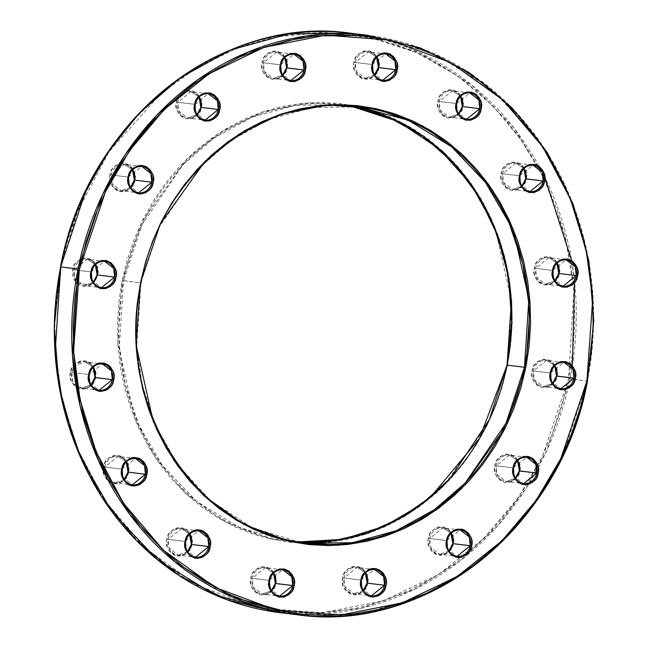 <?xml version="1.0" encoding="UTF-8"?>
<svg xmlns="http://www.w3.org/2000/svg" width="648" height="648" viewBox="0 0 648 648"><rect width="100%" height="100%" fill="white"/><g stroke="black" fill="none" stroke-linecap="round" stroke-linejoin="round"><path stroke-width="0.49" stroke-dasharray="3.24 2.43" d="M195.242 104.377L208.332 93.733L190.949 91.627L177.746 102.263L176.402 102.011C177.017 95.224 182.112 91.465 191.687 90.736C200.183 95.442 203.407 101.039 201.374 107.511L199.349 112.671L195.737 116.624L191.079 118.77L186.081 118.787L181.521 116.664L178.079 112.736L176.28 107.592L176.402 102.011L178.419 96.86L182.039 92.899L186.697 90.752L191.687 90.736L196.255 92.858L199.697 96.787L201.496 101.93L201.374 107.511C200.758 114.299 195.664 118.058 186.081 118.787C177.593 114.08 174.361 108.491 176.402 102.011L177.746 102.263A13.292 11.858 96.9 0 0 187.742 118.009A13.292 11.858 96.9 0 0 197.008 114.728L187.742 118.009L196.968 114.672M95.386 264.659L87.229 259.208A13.292 11.858 96.9 0 1 95.434 264.619L87.229 259.208A13.292 11.858 96.9 0 0 74.034 269.851L90.971 271.909L74.034 269.851A13.292 11.858 96.9 0 0 84.029 285.598L101.412 287.704L92.348 280.697L91.417 271.966L90.971 271.909L104.62 261.322L87.229 259.208L74.034 269.851L72.681 269.6C73.297 262.813 78.392 259.054 87.974 258.325C96.463 263.031 99.695 268.62 97.654 275.092L95.637 280.252L93.992 282.423L89.78 285.533L84.856 286.635L79.988 285.566L77.8 284.253L74.358 280.317L72.56 275.173L72.374 272.387L73.467 266.919L74.706 264.441L76.343 262.27L80.563 259.159M126.214 461.854L118.058 456.403A13.292 11.858 96.9 0 1 126.263 461.805L118.058 456.403A13.292 11.858 96.9 0 0 104.863 467.046L121.792 469.095L104.863 467.046A13.292 11.858 96.9 0 0 114.85 482.784L132.241 484.898L123.177 477.884L122.245 469.152L121.792 469.095L135.44 458.517L118.058 456.403L104.863 467.046L103.51 466.787C104.126 460.007 109.22 456.249 118.803 455.512C127.292 460.226 130.515 465.815 128.482 472.287L127.939 472.141M273.529 573.14L265.364 567.689A13.292 11.858 96.9 0 1 273.578 573.091L265.364 567.689A13.292 11.858 96.9 0 0 252.169 578.332L269.106 580.389L252.169 578.332L253.101 587.064L262.165 594.07L279.547 596.184L270.491 589.17L269.56 580.438L269.106 580.389L282.755 569.803L265.364 567.689L252.169 578.332L250.825 578.081C251.432 571.293 256.535 567.535 266.109 566.798C274.598 571.512 277.83 577.101 275.797 583.573L273.772 588.732L270.159 592.685L265.502 594.832L260.504 594.848L255.944 592.726L252.493 588.797L250.703 583.654L250.825 578.081L252.841 572.921L256.462 568.968L261.12 566.814L266.109 566.798L270.678 568.92L274.12 572.848L275.918 578L275.797 583.573C275.181 590.36 270.086 594.119 260.504 594.848C252.015 590.142 248.783 584.553 250.825 578.081L252.169 578.332A13.292 11.858 96.9 0 0 262.165 594.07A13.292 11.858 96.9 0 0 271.423 590.79L262.165 594.07L271.391 590.733M451.032 533.328L442.868 527.877A13.292 11.858 96.9 0 1 451.081 533.288L442.868 527.877A13.292 11.858 96.9 0 0 429.673 538.52L446.61 540.578L429.673 538.52A13.292 11.858 96.9 0 0 439.668 554.267L457.051 556.373L447.995 549.366L447.063 540.635L446.61 540.578L460.258 529.991L442.868 527.877L429.673 538.52L428.328 538.269C428.935 531.481 434.039 527.723 443.613 526.994C452.101 531.7 455.333 537.289 453.3 543.761L452.758 543.623M556.988 263.193L548.832 257.742A13.292 11.858 96.9 0 1 557.037 263.145L548.832 257.742A13.292 11.858 96.9 0 0 535.629 268.377L552.566 270.435L535.629 268.377L536.56 277.109L545.624 284.124L563.015 286.238L553.951 279.223L553.019 270.491L552.566 270.435L566.214 259.848L548.832 257.742L535.629 268.377L534.284 268.126C534.9 261.338 539.995 257.58 549.569 256.851C558.066 261.557 561.29 267.146 559.256 273.626L558.811 273.521L559.256 273.626L558.471 276.307L557.231 278.778L553.619 282.739L548.961 284.885L543.964 284.901L539.403 282.779L535.961 278.851L534.163 273.707L534.284 268.126L536.301 262.966L539.922 259.014L544.579 256.867L549.569 256.851L554.137 258.973L557.58 262.902L559.378 268.045L559.256 273.626C558.641 280.406 553.546 284.164 543.964 284.901C535.475 280.195 532.243 274.598 534.284 268.126L535.629 268.377A13.292 11.858 96.9 0 0 545.624 284.124A13.292 11.858 96.9 0 0 554.89 280.835L545.624 284.124L554.85 280.778M456.719 103.55L469.808 92.907L452.417 90.793L439.223 101.436L437.87 101.177C438.485 94.397 443.588 90.639 453.163 89.902C461.651 94.608 464.883 100.205 462.85 106.677L460.825 111.837L457.213 115.79L452.547 117.936L447.557 117.952L442.997 115.83L439.547 111.902L437.748 106.758L437.87 101.177L439.895 96.026L443.515 92.073L448.173 89.918L453.163 89.902L457.731 92.024L461.174 95.953L462.972 101.104L462.85 106.677C462.235 113.465 457.14 117.223 447.557 117.952C439.069 113.246 435.837 107.657 437.87 101.177L439.223 101.436A13.292 11.858 96.9 0 0 449.218 117.175A13.292 11.858 96.9 0 0 458.476 113.894L449.218 117.175L458.444 113.837M376.61 57.267L368.453 51.816A13.292 11.858 96.9 0 1 376.658 57.218L368.453 51.816A13.292 11.858 96.9 0 0 355.25 62.459L372.187 64.517L355.25 62.459A13.292 11.858 96.9 0 0 365.245 78.197L382.636 80.312L373.572 73.297L372.641 64.565L372.187 64.517L385.835 53.93L368.453 51.816L355.25 62.459L353.905 62.208C354.521 55.42 359.616 51.662 369.19 50.933C377.687 55.639 380.911 61.228 378.877 67.7L378.335 67.554M572.322 365.78L569.957 378.983L587.347 381.097L592.912 294.783L585.168 243.583L566.862 189.313L535.661 135.748L490.609 88.314L433.229 53.16L367.878 35.332A291.851 260.504 -83.1 0 1 587.347 381.097L568.612 378.732L573.901 289.316L565.072 236.139L544.685 180.031M350.471 106.037L341.804 104.765A219.785 196.174 96.9 0 1 350.471 106.037L341.804 104.765L295.431 105.292L251.78 117.272L213.71 138.243L182.712 165.046L141.977 224.791L123.533 280.746L140.924 282.852L159.368 226.905L200.102 167.16L231.093 140.357L269.163 119.386L312.814 107.406L359.186 106.871A219.785 196.174 -83.1 0 0 140.924 282.852L122.189 280.495L142.001 221.608L186.656 159.149L220.741 131.998L262.335 112.023L309.331 102.74L358.085 106.523L404.174 123.614L443.661 151.932L474.101 187.75L494.918 226.986L511.912 303.005L507.514 365.286L506.971 365.14M554.745 365.747L546.588 360.296A13.292 11.858 96.9 0 1 554.793 365.699L546.588 360.296A13.292 11.858 96.9 0 0 533.393 370.931L550.322 372.989L533.393 370.931L534.325 379.663L543.38 386.678L560.771 388.792L551.707 381.777L550.776 373.046L550.322 372.989L563.971 362.402L546.588 360.296L533.393 370.931L532.04 370.68C532.656 363.901 537.751 360.134 547.333 359.405C555.822 364.111 559.054 369.708 557.013 376.18L554.996 381.34L551.375 385.293L546.718 387.439L541.728 387.455L537.16 385.333L533.717 381.405L531.919 376.261L532.04 370.68L534.065 365.529L537.678 361.568L542.336 359.421L547.333 359.405L551.894 361.527L555.336 365.456L557.134 370.599L557.013 376.18C556.397 382.968 551.302 386.726 541.728 387.455C533.231 382.749 530.007 377.16 532.04 370.68L533.393 370.931A13.292 11.858 96.9 0 0 543.38 386.678A13.292 11.858 96.9 0 0 552.647 383.397L543.38 386.678L552.614 383.341M523.924 168.553L515.759 163.102A13.292 11.858 96.9 0 1 523.965 168.504L515.759 163.102A13.292 11.858 96.9 0 0 502.565 173.745L519.502 175.802L502.565 173.745L503.496 182.477L512.56 189.483L529.942 191.597L520.887 184.591L519.947 175.851L519.502 175.802L533.15 165.216L515.759 163.102L502.565 173.745L501.212 173.494C501.827 166.706 506.922 162.948 516.505 162.219C524.993 166.925 528.225 172.514 526.192 178.986L524.167 184.145L520.547 188.098L515.889 190.245L510.899 190.261L506.331 188.147L502.889 184.21L501.09 179.067L501.212 173.494L503.237 168.334L506.849 164.381L511.515 162.235L516.505 162.219L521.073 164.333L524.515 168.269L526.314 173.413L526.192 178.986C525.577 185.774 520.474 189.532 510.899 190.261C502.411 185.555 499.179 179.966 501.212 173.494L502.565 173.745A13.292 11.858 96.9 0 0 512.56 189.483A13.292 11.858 96.9 0 0 521.818 186.203L512.56 189.483L521.786 186.146M517.541 460.607L509.385 455.155A13.292 11.858 96.9 0 1 517.59 460.558L509.385 455.155A13.292 11.858 96.9 0 0 496.182 465.799L513.119 467.848L496.182 465.799L497.113 474.53L506.177 481.537L523.56 483.651L514.504 476.636L513.572 467.905L513.119 467.848L526.767 457.269L509.385 455.155L496.182 465.799L494.837 465.539C495.445 458.76 500.548 455.001 510.122 454.264C518.611 458.978 521.843 464.567 519.809 471.039L517.784 476.199L514.172 480.152L509.514 482.298L504.517 482.315L499.956 480.192L496.506 476.264L494.716 471.12L494.837 465.539L496.854 460.388L500.475 456.435L505.132 454.28L510.122 454.264L514.69 456.386L518.133 460.315L519.931 465.466L519.809 471.039C519.194 477.827 514.099 481.585 504.517 482.315C496.028 477.608 492.796 472.019 494.837 465.539L496.182 465.799A13.292 11.858 96.9 0 0 506.177 481.537A13.292 11.858 96.9 0 0 515.435 478.256L506.177 481.537L515.403 478.2M365.342 572.848L357.186 567.397A13.292 11.858 96.9 0 1 365.391 572.8L357.186 567.397A13.292 11.858 96.9 0 0 343.991 578.032L360.92 580.09L343.991 578.032A13.292 11.858 96.9 0 0 353.978 593.779L371.369 595.893L362.305 588.878L361.373 580.146L360.92 580.09L374.576 569.503L357.186 567.397L343.991 578.032L342.638 577.781C343.254 571.001 348.349 567.243 357.931 566.506C366.42 571.212 369.652 576.809 367.61 583.281L367.068 583.135M189.556 534.163L181.399 528.711A13.292 11.858 96.9 0 1 189.605 534.122L181.399 528.711A13.292 11.858 96.9 0 0 168.197 539.355L185.134 541.412L168.197 539.355A13.292 11.858 96.9 0 0 178.192 555.093L195.583 557.207L186.519 550.201L185.587 541.461L185.134 541.412L198.782 530.825L181.399 528.711L168.197 539.355L166.852 539.104C167.468 532.316 172.562 528.557 182.137 527.828C190.633 532.535 193.857 538.124 191.824 544.595L191.282 544.45M102.376 363.876A13.292 11.858 -83.1 0 0 89.189 374.479L102.376 363.876L84.985 361.762L74.771 366.079M132.597 169.8L124.44 164.349A13.292 11.858 96.9 0 1 132.646 169.752L124.44 164.349A13.292 11.858 96.9 0 0 111.237 174.992L128.174 177.05L111.237 174.992A13.292 11.858 96.9 0 0 121.233 190.731L138.615 192.845L129.559 185.83L128.628 177.098L128.174 177.05L141.823 166.463L124.44 164.349L111.237 174.992L109.893 174.741C110.508 167.954 115.603 164.195 125.177 163.466C133.674 168.172 136.898 173.761 134.865 180.233L134.079 182.914L131.204 187.564L126.984 190.674L122.067 191.776L119.572 191.508L117.191 190.706L113.108 187.62L110.435 182.995L109.585 177.528L109.893 174.741L111.91 169.582L113.554 167.411L115.53 165.629L119.386 163.685M284.788 57.559L276.631 52.107A13.292 11.858 96.9 0 1 284.837 57.518L276.631 52.107A13.292 11.858 96.9 0 0 263.436 62.751L280.373 64.808L263.436 62.751L264.368 71.483L273.424 78.497L290.814 80.603L281.75 73.597L280.819 64.857L280.373 64.808L294.022 54.221L276.631 52.107L263.436 62.751L262.084 62.5C262.699 55.712 267.794 51.953 277.376 51.224C285.865 55.931 289.097 61.52 287.056 67.991L285.039 73.151L281.418 77.104L276.761 79.25L271.771 79.267L267.203 77.153L263.76 73.216L261.962 68.072L262.084 62.5L264.109 57.34L267.721 53.387L272.379 51.241L277.376 51.224L281.937 53.338L285.387 57.275L287.177 62.419L287.056 67.991C286.448 74.779 281.345 78.538 271.771 79.267C263.282 74.561 260.05 68.972 262.084 62.5L263.436 62.751A13.292 11.858 96.9 0 0 273.424 78.497A13.292 11.858 96.9 0 0 282.69 75.209L273.424 78.497L282.658 75.152M543.421 177.447L521.413 140.219L492.642 105.616L457.367 75.727L416.51 52.601L371.685 37.884L324.996 32.505L278.737 36.507L235.005 49.046L195.437 68.639L161.06 93.466L109.067 151.632L77.379 211.734L61.09 267.049L60.539 266.903M359.162 34.441L419.005 52.456L471.817 85.058L514.18 128.247L544.774 177.188A291.851 260.504 96.9 0 0 359.162 34.441M571.69 260.674L574.638 282.293A291.851 260.504 96.9 0 0 571.69 260.674A291.851 260.504 96.9 0 0 544.774 177.188M460.582 96.244L452.417 90.793A13.292 11.858 96.9 0 1 460.631 96.196L452.417 90.793A13.292 11.858 96.9 0 0 439.223 101.436L456.16 103.486L439.223 101.436L440.154 110.168L449.218 117.175L466.601 119.289L457.545 112.274L456.613 103.542L456.16 103.486L456.613 103.542A13.292 11.858 -83.1 0 1 469.808 92.907M93.15 367.222L84.985 361.762A13.292 11.858 96.9 0 1 93.199 367.173L84.985 361.762A13.292 11.858 96.9 0 0 71.79 372.406L70.446 372.155C71.053 365.367 76.156 361.608 85.73 360.879C94.219 365.585 97.451 371.174 95.418 377.646L93.393 382.806L89.78 386.759L85.123 388.913L80.125 388.921L75.565 386.807L72.114 382.879L70.324 377.727L70.446 372.155L72.463 366.995L76.083 363.042L80.741 360.896L85.73 360.879L90.299 362.993L93.741 366.93L95.54 372.074L95.418 377.646C94.802 384.434 89.708 388.193 80.125 388.921C71.636 384.215 68.405 378.626 70.446 372.155L71.79 372.406A13.292 11.858 96.9 0 0 81.786 388.152A13.292 11.858 96.9 0 0 91.044 384.863L81.786 388.152L91.012 384.807M73.58 367.764L71.79 372.406L88.727 374.463L71.79 372.406L72.722 381.137L81.786 388.152L99.168 390.258L90.113 383.252L89.181 374.52L88.727 374.463L89.181 374.52M97.216 274.987L97.654 275.092L91.303 284.699L76.877 283.476M134.419 180.128L134.865 180.233C134.249 187.021 129.155 190.779 119.572 191.508C111.083 186.802 107.852 181.213 109.893 174.741L111.237 174.992L112.169 183.724L121.233 190.731A13.292 11.858 96.9 0 0 130.499 187.45L121.233 190.731L130.459 187.394M199.106 97.079L190.949 91.627A13.292 11.858 96.9 0 1 199.155 97.03L190.949 91.627A13.292 11.858 96.9 0 0 177.746 102.263L194.684 104.32L177.746 102.263L178.678 110.994L187.742 118.009L205.133 120.123L196.069 113.108L195.137 104.377L194.684 104.32L195.137 104.377A13.292 11.858 -83.1 0 1 208.332 93.733M75.678 282.22L72.681 269.6L74.034 269.851L74.966 278.583L84.029 285.598A13.292 11.858 96.9 0 0 93.288 282.309L84.029 285.598L93.255 282.253M128.045 472.181L128.482 472.287C127.867 479.075 122.772 482.833 113.198 483.562C104.701 478.856 101.477 473.267 103.51 466.787L104.296 464.106L107.171 459.464L109.148 457.682L113.805 455.528L118.803 455.512L121.184 456.322L125.267 459.408L126.806 461.562L127.939 464.033L128.79 469.5L127.697 474.968L124.821 479.617L122.845 481.399L118.187 483.546L115.684 483.829L110.816 482.76L106.726 479.674L104.061 475.049L103.388 472.368L103.51 466.787L104.863 467.046L105.794 475.778L114.85 482.784A13.292 11.858 96.9 0 0 124.116 479.504L114.85 482.784L124.076 479.447M191.387 544.49L191.824 544.595C191.209 551.383 186.114 555.142 176.531 555.871C168.043 551.165 164.819 545.576 166.852 539.104L168.869 533.944L170.513 531.773L172.489 529.991L177.147 527.845L179.65 527.561L184.518 528.63L188.609 531.716L190.148 533.879L191.946 539.023L192.132 541.809L191.038 547.277L188.163 551.926L186.187 553.708L181.529 555.854L179.026 556.138L174.15 555.069L170.068 551.983L167.395 547.358L166.544 541.89L166.852 539.104L168.197 539.355L169.128 548.087L178.192 555.093A13.292 11.858 96.9 0 0 187.458 551.812L178.192 555.093L187.418 551.756M367.173 583.176L367.61 583.281C366.995 590.069 361.9 593.827 352.326 594.556C343.829 589.85 340.605 584.261 342.638 577.781L343.424 575.1L346.299 570.459L348.276 568.677L352.933 566.522L357.931 566.506L360.312 567.316L364.395 570.402L365.934 572.557L367.068 575.027L367.918 580.495L366.825 585.962L363.949 590.611L359.737 593.722L357.315 594.54L354.812 594.824L349.944 593.754L345.862 590.668L344.315 588.505L342.517 583.362L342.638 577.781L343.991 578.032L344.922 586.772L353.978 593.779A13.292 11.858 96.9 0 0 363.245 590.498L353.978 593.779L363.212 590.441M452.855 543.656L453.3 543.761C452.685 550.549 447.59 554.307 438.008 555.036C429.519 550.33 426.287 544.741 428.328 538.269L430.345 533.11L431.989 530.939L436.201 527.828L438.623 527.01L441.126 526.727L445.994 527.796L448.181 529.108L451.624 533.045L453.422 538.188L453.608 540.975L452.515 546.45L449.639 551.092L447.663 552.874L443.005 555.02L440.502 555.304L435.626 554.234L431.544 551.148L428.871 546.523L428.02 541.056L428.328 538.269L429.673 538.52L430.604 547.252L439.668 554.267A13.292 11.858 96.9 0 0 448.926 550.978L439.668 554.267L448.894 550.922M378.432 67.595L378.877 67.7C378.262 74.488 373.167 78.246 363.585 78.975C355.096 74.269 351.864 68.68 353.905 62.208L355.922 57.048L357.566 54.878L361.778 51.767L364.2 50.941L369.19 50.933L371.571 51.735L373.758 53.047L377.201 56.975L378.999 62.127L379.185 64.913L378.092 70.381L375.216 75.03L373.24 76.812L368.582 78.959L366.079 79.242L361.203 78.173L357.121 75.087L354.448 70.462L353.597 64.994L353.905 62.208L355.25 62.459L356.181 71.191L365.245 78.197A13.292 11.858 96.9 0 0 374.512 74.917L365.245 78.197L374.471 74.86M341.804 104.765A219.785 196.174 96.9 0 0 340.816 104.644A219.785 196.174 96.9 0 0 123.533 280.746A219.785 196.174 96.9 0 0 287.825 541.007A219.785 196.174 96.9 0 0 288.814 541.129A219.785 196.174 96.9 0 0 297.529 541.963L288.814 541.129L297.529 541.963M288.838 613.559L280.122 612.668A291.851 260.504 96.9 0 0 528.614 484.315A291.851 260.504 96.9 0 0 567.883 388.622A291.851 260.504 96.9 0 0 569.957 378.983A291.851 260.504 96.9 0 0 574.638 282.293M60.645 266.944L61.09 267.049L55.291 349.078L61.795 397.572L77.671 449.202L105.089 500.88L145.184 548.062L197.195 585.355L257.904 607.873L322.121 612.846L384.021 600.623L438.801 574.322L483.692 538.553L517.995 497.964L542.514 456.289L568.612 378.732L572.97 350.528L574.841 322.064L574.217 293.601L571.082 265.421L565.493 237.8L557.483 210.989L547.139 185.263L534.551 160.866L519.85 138.024L503.18 116.956L484.696 97.88L464.567 80.968L443.005 66.388L420.204 54.278L396.39 44.753L371.79 37.908L346.648 33.809L321.189 32.489L295.682 33.971L270.346 38.232L245.446 45.23L221.211 54.91L197.883 67.165L175.681 81.891L154.815 98.933L135.489 118.13L117.896 139.304L102.198 162.243L88.541 186.729L77.072 212.52L67.894 239.379L61.09 267.049L56.724 295.253L54.853 323.716L55.485 352.18L58.612 380.352L64.209 407.981L72.22 434.784L82.563 460.509L95.143 484.915L109.844 507.757L126.522 528.817L145.006 547.9L165.127 564.805L186.697 579.393L209.49 591.503L233.304 601.028L257.904 607.873L283.055 611.971L308.505 613.292L334.02 611.809L359.348 607.549L384.248 600.542L408.483 590.863L431.811 578.607L454.021 563.89L474.887 546.847L494.205 527.65L511.807 506.477L527.504 483.538L541.153 459.051L552.623 433.253L561.808 406.393L568.612 378.732L569.957 378.983L547.106 449.753L526.37 487.879L497.713 525.747L460.274 560.771L414.08 589.583L360.458 608.496L302.276 614.288M120.188 163.482L122.691 163.199L127.559 164.268L131.641 167.354L133.188 169.517L134.987 174.66L134.865 180.233M81.68 258.706L85.479 258.058L87.974 258.325L90.356 259.127L94.438 262.213L95.985 264.376L97.783 269.519L97.654 275.092M507.068 365.18L507.514 365.286L502.346 386.289L495.372 406.685L486.664 426.271L476.304 444.86L464.381 462.275L451.024 478.346L436.355 492.925L420.512 505.861L403.655 517.039L385.941 526.346L367.538 533.693L348.632 539.006L329.403 542.246L310.036 543.364L290.709 542.368L271.617 539.258L252.939 534.057L234.859 526.824L217.55 517.63L201.18 506.558L185.903 493.719L171.866 479.237L159.206 463.247L148.044 445.905L138.494 427.38L130.637 407.843L124.554 387.496L120.309 366.517L117.936 345.125L117.45 323.514L118.876 301.903L122.189 280.495L127.348 259.492L134.322 239.096L143.03 219.51L153.398 200.921L165.313 183.506L178.678 167.427L193.347 152.855L209.191 139.919L226.047 128.741L243.761 119.434L262.156 112.088L281.062 106.766L300.291 103.534L319.666 102.408L338.993 103.413L358.085 106.523L376.755 111.723L394.843 118.949L412.152 128.15L428.522 139.215L443.799 152.053L457.836 166.544L470.497 182.534L481.65 199.876L491.208 218.4L499.065 237.938L505.14 258.285L509.393 279.256L511.766 300.656L512.244 322.259L510.818 343.877L507.514 365.286L487.701 424.173L443.038 486.624L408.961 513.783L367.367 533.75L320.371 543.032L271.617 539.258L225.52 522.158L186.033 493.849L155.593 458.031L134.776 418.794L117.79 342.768L122.189 280.495L123.533 280.746L119.345 345.74L125.177 384.296L138.956 425.169L162.462 465.507L196.385 501.228L239.598 527.699L288.814 541.129M550.776 373.046A13.292 11.858 -83.1 0 1 563.971 362.402M519.947 175.851A13.292 11.858 -83.1 0 1 533.15 165.216M553.019 270.491A13.292 11.858 -83.1 0 1 566.214 259.848M513.572 467.905A13.292 11.858 -83.1 0 1 526.767 457.269M269.56 580.438A13.292 11.858 -83.1 0 1 282.755 569.803M91.417 271.966A13.292 11.858 -83.1 0 1 104.62 261.322M280.819 64.857A13.292 11.858 -83.1 0 1 294.022 54.221M286.513 67.846L287.056 67.991M200.831 107.366L201.374 107.511M94.875 377.509L95.418 377.646M275.254 583.427L275.797 583.573M519.267 470.894L519.809 471.039M525.641 178.84L526.192 178.986M462.299 106.531L462.85 106.677M556.47 376.034L557.013 376.18M300.38 542.433L252.299 527.683L210.446 500.556L177.811 464.819L155.301 424.91L142.163 384.685L136.663 346.793L140.924 282.852M300.704 615.146L361.827 613.664L419.175 597.278L469.087 569.268L509.701 533.741L540.756 494.594L563.096 454.88L587.347 381.097"/><path stroke-width="0.97" d="M219.672 109.731C221.713 103.259 218.481 97.67 209.993 92.964C200.41 93.693 195.315 97.451 194.7 104.239L195.242 104.377L194.7 104.239L196.725 99.079L200.337 95.126L204.995 92.98L209.993 92.964L214.553 95.078L218.003 99.014L219.794 104.158L219.672 109.731L217.655 114.89L214.034 118.843L209.377 120.99L204.387 121.006L199.819 118.892L196.376 114.955L194.578 109.812L194.7 104.239C192.667 110.711 195.899 116.3 204.387 121.006C213.962 120.277 219.065 116.519 219.672 109.731L218.327 109.48L219.672 109.731M208.332 93.733L217.396 100.748L218.327 109.48A13.292 11.858 -83.1 0 1 205.133 120.123A13.292 11.858 -83.1 0 1 195.137 104.377L195.242 104.377C197.308 97.087 201.666 93.539 208.332 93.733A13.292 11.858 -83.1 0 1 218.327 109.48L200.937 107.366L199.155 97.03A13.292 11.858 96.9 0 1 200.937 107.366L218.327 109.48L205.133 120.123C197.713 118.284 194.416 113.036 195.242 104.385M115.96 277.32C117.993 270.84 114.769 265.251 106.272 260.545C96.698 261.274 91.603 265.032 90.987 271.82L91.53 271.966L90.987 271.82L93.004 266.66L96.625 262.707L101.282 260.561L106.272 260.545L110.84 262.667L114.283 266.595L116.081 271.739L115.96 277.32L113.935 282.471L110.322 286.432L105.665 288.579L100.667 288.595L96.107 286.473L92.664 282.544L90.866 277.401L90.987 271.82C88.946 278.292 92.178 283.889 100.667 288.595C110.249 287.866 115.344 284.099 115.96 277.32L114.607 277.069L115.96 277.32M104.62 261.322A13.292 11.858 -83.1 0 1 114.607 277.069L97.224 274.954L93.288 282.309A13.292 11.858 96.9 0 0 97.224 274.954L114.607 277.069L101.412 287.704C94.001 285.865 90.704 280.625 91.53 271.966C93.587 264.676 97.953 261.128 104.62 261.322L113.675 268.337L114.607 277.069A13.292 11.858 -83.1 0 1 101.412 287.704A13.292 11.858 -83.1 0 1 91.417 271.966M146.788 474.506C148.821 468.034 145.589 462.445 137.101 457.739C127.526 458.468 122.423 462.226 121.808 469.014L122.245 469.152A13.292 11.858 -83.1 0 1 135.44 458.517L144.504 465.523L145.436 474.255L146.788 474.506L144.763 479.666L141.151 483.619L138.907 484.947L133.99 486.049L129.114 484.979L126.927 483.667L123.484 479.731L121.686 474.587L121.808 469.014L122.602 466.333L125.469 461.684L129.689 458.573L132.111 457.755L134.614 457.472L139.482 458.541L143.564 461.627L145.112 463.79L146.91 468.933L146.788 474.506L145.436 474.255A13.292 11.858 -83.1 0 1 132.241 484.898A13.292 11.858 -83.1 0 1 122.245 469.152L121.808 469.014C119.775 475.486 123.007 481.075 131.495 485.781C141.078 485.052 146.173 481.294 146.788 474.506M294.095 585.792C296.136 579.32 292.904 573.731 284.415 569.025C274.833 569.754 269.738 573.512 269.123 580.3L269.665 580.446L269.123 580.3L271.148 575.14L274.76 571.188L279.418 569.041L284.415 569.025L288.976 571.139L292.418 575.076L294.216 580.219L294.095 585.792L292.078 590.952L288.457 594.905L283.8 597.059L278.81 597.067L274.242 594.953L270.799 591.025L269.001 585.873L269.123 580.3C267.089 586.772 270.313 592.361 278.81 597.067C288.384 596.338 293.479 592.58 294.095 585.792L292.75 585.541L294.095 585.792M275.797 583.573L292.75 585.541L279.547 596.184C272.136 594.346 268.839 589.097 269.665 580.446C271.723 573.156 276.089 569.6 282.755 569.803L291.819 576.809L292.75 585.541A13.292 11.858 -83.1 0 1 279.547 596.184A13.292 11.858 -83.1 0 1 269.56 580.438M471.598 545.989C473.639 539.509 470.408 533.92 461.919 529.214C452.336 529.942 447.242 533.701 446.626 540.489L447.063 540.635A13.292 11.858 -83.1 0 1 460.258 529.991L469.322 537.006L470.254 545.738L471.598 545.989L469.581 551.14L465.961 555.101L461.303 557.248L458.8 557.531L456.314 557.264L451.745 555.142L448.303 551.213L446.504 546.07L446.318 543.275L447.412 537.808L448.651 535.329L452.264 531.376L456.921 529.23L461.919 529.214L464.3 530.024L468.383 533.101L471.055 537.735L471.72 540.408L471.598 545.989L470.254 545.738A13.292 11.858 -83.1 0 1 457.051 556.373A13.292 11.858 -83.1 0 1 447.063 540.635L446.626 540.489C444.593 546.961 447.817 552.558 456.314 557.264C465.888 556.535 470.983 552.776 471.598 545.989M577.554 275.846C579.596 269.374 576.364 263.785 567.875 259.079C558.293 259.808 553.198 263.566 552.582 270.354L553.125 270.491L552.582 270.354L554.607 265.194L558.22 261.241L562.877 259.087L567.875 259.079L572.435 261.193L575.886 265.121L577.676 270.273L577.554 275.846L575.537 281.005L571.917 284.958L567.259 287.105L562.27 287.121L557.701 285.007L554.259 281.07L552.461 275.926L552.582 270.354C550.549 276.826 553.781 282.415 562.27 287.121C571.844 286.392 576.947 282.633 577.554 275.846L576.21 275.594L577.554 275.846M566.214 259.848A13.292 11.858 -83.1 0 1 576.21 275.594L558.819 273.48L554.89 280.835A13.292 11.858 96.9 0 0 558.819 273.48L576.21 275.594L563.015 286.238C555.595 284.399 552.299 279.15 553.125 270.491C555.19 263.201 559.548 259.654 566.214 259.848L575.278 266.863L576.21 275.594A13.292 11.858 -83.1 0 1 563.015 286.238A13.292 11.858 -83.1 0 1 553.019 270.491M481.148 108.896C483.181 102.425 479.957 96.836 471.469 92.129C461.886 92.858 456.791 96.617 456.176 103.405L456.719 103.55L456.176 103.405L458.201 98.245L461.813 94.292L466.471 92.146L471.469 92.129L476.029 94.243L479.471 98.18L481.27 103.324L481.148 108.896L479.131 114.056L475.51 118.009L470.853 120.155L465.863 120.172L461.295 118.058L457.853 114.121L456.054 108.977L456.176 103.405C454.143 109.877 457.367 115.466 465.863 120.172C475.438 119.443 480.533 115.684 481.148 108.896L479.804 108.645L481.148 108.896M469.808 92.907L478.872 99.913L479.804 108.645A13.292 11.858 -83.1 0 1 466.601 119.289A13.292 11.858 -83.1 0 1 456.613 103.542L456.719 103.55C458.776 96.252 463.142 92.705 469.808 92.907A13.292 11.858 -83.1 0 1 479.804 108.645L462.413 106.539L460.631 96.196A13.292 11.858 96.9 0 1 462.413 106.539L479.804 108.645L466.601 119.289C459.189 117.45 455.892 112.201 456.719 103.55M397.175 69.919C399.217 63.447 395.985 57.858 387.496 53.152C377.914 53.881 372.819 57.64 372.203 64.427L372.641 64.565A13.292 11.858 -83.1 0 1 385.835 53.93L394.899 60.936L395.831 69.668L397.175 69.919L395.159 75.079L393.514 77.25L389.302 80.36L384.377 81.462L381.891 81.203L377.322 79.08L373.88 75.152L372.082 70L371.895 67.214L372.989 61.746L375.864 57.097L377.841 55.315L382.498 53.168L385.001 52.885L389.877 53.954L393.96 57.04L396.633 61.665L397.297 64.346L397.175 69.919L395.831 69.668A13.292 11.858 -83.1 0 1 382.636 80.312A13.292 11.858 -83.1 0 1 372.641 64.565L372.203 64.427C370.17 70.899 373.402 76.488 381.891 81.203C391.465 80.465 396.568 76.707 397.175 69.919M60.645 266.944L60.539 266.903C86.395 122.375 220.612 14.118 350.495 33.218L367.878 35.332L306.293 36.037L248.33 51.945L197.778 79.785L156.622 115.385L125.153 154.734L102.53 194.724L78.043 269.017L79.388 269.268L105.486 191.711L130.005 150.036L164.309 109.447L209.199 73.678L263.979 47.377L325.879 35.154L390.096 40.127L450.805 62.645L502.816 99.938L542.911 147.12L570.329 198.798L586.205 250.428L592.709 298.922L586.91 380.951L587.347 381.097A291.851 260.504 -83.1 0 1 297.505 614.782A291.851 260.504 -83.1 0 1 78.043 269.017A291.851 260.504 -83.1 0 1 367.878 35.332L420.325 47.984L469.022 72.471L511.888 107.754L547.098 152.304L573.148 204.233L588.927 261.322L593.762 321.125L587.461 381.097L586.91 380.951L591.276 352.747L593.147 324.284L592.515 295.82L589.388 267.648L583.791 240.019L575.78 213.216L565.437 187.491L552.857 163.085L538.156 140.243L521.478 119.183L502.994 100.1L482.873 83.195L461.303 68.607L438.51 56.498L414.696 46.972L390.096 40.127L364.946 36.029L339.495 34.709L313.98 36.191L288.652 40.451L263.752 47.458L239.517 57.137L216.189 69.393L193.979 84.11L173.113 101.153L153.795 120.35L136.193 141.523L120.496 164.462L106.847 188.949L95.378 214.747L86.192 241.607L79.388 269.268L75.03 297.473L73.159 325.936L73.783 354.399L76.918 382.579L82.507 410.2L90.518 437.011L100.861 462.737L113.449 487.134L128.15 509.976L144.82 531.044L163.304 550.12L183.433 567.032L204.995 581.612L227.796 593.722L251.61 603.248L276.21 610.092L301.352 614.191L326.811 615.511L352.318 614.029L377.654 609.768L402.554 602.77L426.789 593.09L450.117 580.835L472.319 566.109L493.185 549.067L512.511 529.87L530.105 508.696L545.802 485.757L559.459 461.271L570.929 435.48L580.106 408.621L586.91 380.951L560.82 458.517L536.301 500.183L501.998 540.772L457.107 576.542L402.319 602.843L340.419 615.074L276.21 610.092L215.492 587.582L163.49 550.29L123.387 503.107L95.977 451.429L80.101 399.8L73.597 351.297L79.388 269.268L60.653 266.903L85.139 192.61L107.762 152.628L139.231 113.27L180.395 77.679L230.947 49.831L288.911 33.931L350.495 33.218L359.162 34.441A291.851 260.504 96.9 0 0 350.495 33.218A291.851 260.504 96.9 0 0 60.653 266.903L78.043 269.017L72.479 355.323L80.214 406.531L98.52 460.801L129.722 514.366L174.774 561.792L232.162 596.946L297.505 614.782L300.704 615.146M525.812 367.505L530.21 305.232L513.224 229.206L492.407 189.969L461.967 154.151L422.48 125.842L376.383 108.743L327.629 104.968L280.633 114.251L239.039 134.217L204.962 161.376L160.299 223.827L140.486 282.714L141.029 282.86L140.486 282.714L145.654 261.711L152.628 241.315L161.336 221.729L171.696 203.14L183.619 185.725L196.976 169.655L211.645 155.075L227.489 142.139L244.345 130.961L262.059 121.654L280.463 114.307L299.368 108.994L318.597 105.754L337.964 104.636L357.291 105.632L376.383 108.743L395.061 113.943L413.141 121.176L430.45 130.369L446.82 141.442L462.097 154.281L476.134 168.763L488.795 184.753L499.956 202.095L509.506 220.62L517.363 240.157L523.446 260.504L527.691 281.483L530.064 302.875L530.55 324.486L529.124 346.097L525.812 367.505L520.652 388.508L513.678 408.904L504.97 428.49L494.602 447.08L482.687 464.495L469.322 480.573L454.653 495.145L438.809 508.081L421.953 519.259L404.239 528.566L385.844 535.912L366.938 541.234L347.709 544.466L328.334 545.592L309.007 544.587L289.915 541.477L271.245 536.277L253.157 529.052L235.848 519.85L219.478 508.785L204.201 495.947L190.164 481.456L177.503 465.466L166.35 448.124L156.792 429.6L148.935 410.062L142.86 389.715L138.607 368.744L136.234 347.344L135.756 325.742L137.182 304.123L140.486 282.714L136.088 344.995L153.082 421.014L173.899 460.25L204.339 496.068L243.826 524.386L289.915 541.477L338.669 545.26L385.665 535.977L427.259 516.002L461.344 488.851L505.999 426.392L525.812 367.505L524.467 367.254L525.812 367.505M507.068 365.18L479.496 438.348L430.96 496.724L400.65 517.922L367.586 532.81L332.845 540.91L297.529 541.963A219.785 196.174 96.9 0 0 507.076 365.148L524.467 367.254L506.023 423.209L465.288 482.954L434.29 509.757L396.22 530.728L352.569 542.708L306.196 543.235C195.672 533.474 113.513 404.117 141.029 282.86C160.526 173.948 261.573 92.502 359.186 106.871L408.402 120.301L451.615 146.772L485.538 182.493L509.045 222.831L522.823 263.704L528.655 302.26L524.467 367.254A219.785 196.174 -83.1 0 1 306.196 543.235A219.785 196.174 -83.1 0 1 140.924 282.852M575.319 378.4C577.352 371.928 574.12 366.339 565.631 361.633C556.057 362.362 550.954 366.12 550.346 372.908L550.889 373.054L550.346 372.908L552.363 367.748L555.984 363.795L560.642 361.649L565.631 361.633L570.2 363.747L573.642 367.683L575.44 372.827L575.319 378.4L573.294 383.559L569.681 387.512L565.024 389.659L560.026 389.675L555.466 387.561L552.015 383.624L550.217 378.481L550.346 372.908C548.305 379.38 551.537 384.969 560.026 389.675C569.608 388.946 574.703 385.187 575.319 378.4L573.966 378.149L575.319 378.4M557.013 376.18L573.966 378.149L560.771 388.792C553.36 386.953 550.063 381.704 550.889 373.054C552.947 365.756 557.312 362.208 563.971 362.402L573.035 369.417L573.966 378.149A13.292 11.858 -83.1 0 1 560.771 388.792A13.292 11.858 -83.1 0 1 550.776 373.046M544.49 181.213C546.523 174.733 543.299 169.144 534.803 164.438C525.228 165.167 520.133 168.926 519.518 175.713L520.061 175.859L519.518 175.713L521.543 170.554L525.155 166.601L529.813 164.454L534.803 164.438L539.371 166.56L542.813 170.489L544.612 175.632L544.49 181.213L542.465 186.365L538.853 190.318L534.195 192.472L529.197 192.488L524.637 190.366L521.195 186.438L519.396 181.286L519.518 175.713C517.485 182.185 520.709 187.774 529.197 192.488C538.78 191.751 543.875 187.993 544.49 181.213L543.137 180.954L544.49 181.213M526.192 178.986L543.137 180.954L529.942 191.597C522.531 189.759 519.234 184.518 520.061 175.859C522.118 168.569 526.484 165.021 533.15 165.216L542.206 172.222L543.137 180.954A13.292 11.858 -83.1 0 1 529.942 191.597A13.292 11.858 -83.1 0 1 519.947 175.851M538.107 473.259C540.149 466.787 536.917 461.198 528.428 456.492C518.846 457.221 513.751 460.979 513.135 467.767L513.678 467.913L513.135 467.767L515.16 462.607L518.773 458.654L523.43 456.508L528.428 456.492L532.988 458.606L536.431 462.542L538.229 467.686L538.107 473.259L536.09 478.418L532.47 482.371L527.812 484.518L522.823 484.534L518.254 482.42L514.812 478.483L513.014 473.34L513.135 467.767C511.102 474.239 514.326 479.828 522.823 484.534C532.397 483.805 537.492 480.047 538.107 473.259L536.763 473.008L538.107 473.259M519.809 471.039L536.763 473.008L523.56 483.651C516.148 481.812 512.851 476.564 513.678 467.913C515.743 460.623 520.101 457.067 526.767 457.269L535.831 464.276L536.763 473.008A13.292 11.858 -83.1 0 1 523.56 483.651A13.292 11.858 -83.1 0 1 513.572 467.905M385.916 585.5C387.95 579.029 384.718 573.44 376.229 568.733C366.655 569.462 361.552 573.221 360.944 580.009L361.373 580.146A13.292 11.858 -83.1 0 1 374.576 569.503L383.632 576.518L384.564 585.249L385.916 585.5L383.891 590.66L380.279 594.613L378.035 595.941L373.118 597.043L368.242 595.974L364.16 592.888L362.613 590.725L361.487 588.263L360.636 582.795L361.73 577.327L364.605 572.678L368.817 569.568L371.239 568.75L373.742 568.466L378.61 569.535L382.693 572.621L384.24 574.784L386.038 579.928L385.916 585.5L384.564 585.249A13.292 11.858 -83.1 0 1 371.369 595.893A13.292 11.858 -83.1 0 1 361.373 580.146L360.944 580.009C358.903 586.481 362.135 592.07 370.624 596.776C380.206 596.047 385.301 592.288 385.916 585.5M210.13 546.823C212.163 540.343 208.931 534.754 200.443 530.048C190.86 530.777 185.765 534.535 185.15 541.323L185.587 541.461A13.292 11.858 -83.1 0 1 198.782 530.825L207.846 537.832L208.778 546.564L210.13 546.823L208.105 551.975L206.469 554.145L202.249 557.256L197.324 558.365L194.837 558.098L190.269 555.976L186.827 552.047L185.028 546.896L184.842 544.109L185.936 538.642L188.811 533.993L190.787 532.211L195.453 530.064L197.948 529.78L202.824 530.85L206.906 533.936L208.454 536.099L210.252 541.242L210.13 546.823L208.778 546.564A13.292 11.858 -83.1 0 1 195.583 557.207A13.292 11.858 -83.1 0 1 185.587 541.461L185.15 541.323C183.117 547.795 186.349 553.392 194.837 558.098C204.412 557.361 209.515 553.603 210.13 546.823M113.716 379.874C115.757 373.402 112.525 367.805 104.036 363.099C94.454 363.836 89.359 367.594 88.744 374.374L89.189 374.479A13.292 11.858 -83.1 0 0 89.181 374.52L88.744 374.374L89.529 371.693L90.769 369.222L94.381 365.261L99.039 363.115L104.036 363.099L108.597 365.221L110.5 366.995L113.173 371.62L113.837 374.293L114.024 377.087L112.93 382.555L111.699 385.034L108.078 388.986L105.843 390.315L100.918 391.416L98.431 391.149L93.863 389.027L90.42 385.098L89.294 382.628L88.436 377.168L88.744 374.374C86.711 380.854 89.934 386.443 98.431 391.149C108.005 390.42 113.1 386.662 113.716 379.874L112.371 379.623L113.716 379.874M95.418 377.646L112.371 379.623L99.168 390.258C91.757 388.427 88.46 383.179 89.286 374.52C91.344 367.23 95.71 363.682 102.376 363.876L111.44 370.891L112.371 379.623A13.292 11.858 -83.1 0 1 99.168 390.258A13.292 11.858 -83.1 0 1 89.181 374.52M153.163 182.461C155.204 175.981 151.972 170.392 143.483 165.686C133.901 166.415 128.806 170.173 128.191 176.961L128.628 177.098A13.292 11.858 -83.1 0 1 141.823 166.463L150.887 173.47L151.818 182.201L153.163 182.461L151.146 187.612L149.502 189.783L145.29 192.893L140.365 193.995L137.878 193.736L133.31 191.614L129.867 187.685L128.069 182.534L127.883 179.747L128.976 174.28L131.852 169.63L133.828 167.848L138.486 165.702L140.989 165.418L145.865 166.487L149.947 169.573L152.62 174.199L153.284 176.88L153.163 182.461L151.818 182.201A13.292 11.858 -83.1 0 1 138.615 192.845A13.292 11.858 -83.1 0 1 128.628 177.098L128.191 176.961C126.158 183.433 129.389 189.022 137.878 193.736C147.452 192.999 152.555 189.24 153.163 182.461M305.362 70.219C307.395 63.739 304.171 58.15 295.674 53.444C286.1 54.173 281.005 57.931 280.39 64.719L280.932 64.865L280.39 64.719L282.406 59.559L286.027 55.607L290.685 53.46L295.674 53.444L300.243 55.566L303.685 59.495L305.483 64.638L305.362 70.219L303.337 75.371L299.724 79.323L295.067 81.478L290.069 81.494L285.509 79.372L282.066 75.443L280.268 70.292L280.39 64.719C278.348 71.191 281.58 76.788 290.069 81.494C299.651 80.757 304.746 76.999 305.362 70.219L304.009 69.968L305.362 70.219M287.056 67.991L304.009 69.968L290.814 80.603C283.403 78.764 280.106 73.524 280.932 64.865C282.99 57.575 287.356 54.027 294.022 54.221L303.078 61.228L304.009 69.968A13.292 11.858 -83.1 0 1 290.814 80.603A13.292 11.858 -83.1 0 1 280.819 64.857M544.685 180.031L543.421 177.447M544.774 177.188L571.69 260.674M574.638 282.293L572.322 365.78M297.529 541.963L342.614 539.363L384.564 526.144L420.908 504.752L450.425 478.143L489.289 419.702L507.076 365.148L511.369 301.725L506.031 264.165L493.193 224.257L471.177 184.567L439.158 148.838L397.985 121.403L350.471 106.037A219.785 196.174 96.9 0 1 507.076 365.148L524.467 367.254A219.785 196.174 -83.1 0 0 359.186 106.871L341.804 104.765M378.44 67.562L376.658 57.218A13.292 11.858 96.9 0 1 378.44 67.562L395.831 69.668L378.44 67.562A13.292 11.858 96.9 0 1 374.512 74.917L378.44 67.562M563.971 362.402A13.292 11.858 -83.1 0 1 573.966 378.149L556.583 376.034L552.647 383.397A13.292 11.858 96.9 0 0 556.583 376.034L554.793 365.699A13.292 11.858 96.9 0 1 556.583 376.034L554.745 365.747M462.85 106.677L462.299 106.531L460.582 96.244M533.15 165.216A13.292 11.858 -83.1 0 1 543.137 180.954L525.755 178.848L521.818 186.203A13.292 11.858 96.9 0 0 525.755 178.848L523.965 168.504A13.292 11.858 96.9 0 1 525.755 178.848L523.924 168.553M558.819 273.48L557.037 263.145A13.292 11.858 96.9 0 1 558.819 273.48M526.767 457.269A13.292 11.858 -83.1 0 1 536.763 473.008L519.372 470.902L515.435 478.256A13.292 11.858 96.9 0 0 519.372 470.902L517.59 460.558A13.292 11.858 96.9 0 1 519.372 470.902L517.541 460.607M452.863 543.623L451.081 533.288A13.292 11.858 96.9 0 1 452.863 543.623L470.254 545.738L452.863 543.623A13.292 11.858 96.9 0 1 448.926 550.978L452.863 543.623M367.181 583.143L365.391 572.8A13.292 11.858 96.9 0 1 367.181 583.143L384.564 585.249L367.181 583.143A13.292 11.858 96.9 0 1 363.245 590.498L367.181 583.143L365.342 572.848M282.755 569.803A13.292 11.858 -83.1 0 1 292.75 585.541L275.36 583.435L271.423 590.79A13.292 11.858 96.9 0 0 275.36 583.435L273.578 573.091A13.292 11.858 96.9 0 1 275.36 583.435L273.529 573.14M191.387 544.458L189.605 534.122A13.292 11.858 96.9 0 1 191.387 544.458L208.778 546.564L191.387 544.458A13.292 11.858 96.9 0 1 187.458 551.812L191.387 544.458M128.053 472.149L126.263 461.805A13.292 11.858 96.9 0 1 128.053 472.149L145.436 474.255L128.053 472.149A13.292 11.858 96.9 0 1 124.116 479.504L128.053 472.149M102.376 363.876A13.292 11.858 -83.1 0 1 112.371 379.623L94.981 377.509L91.044 384.863A13.292 11.858 96.9 0 0 94.981 377.509L93.199 367.173A13.292 11.858 96.9 0 1 94.981 377.509L93.15 367.222M74.771 366.079L73.58 367.764M97.224 274.954L95.434 264.619A13.292 11.858 96.9 0 1 97.224 274.954M97.654 275.092L97.216 274.987M134.428 180.095L132.646 169.752A13.292 11.858 96.9 0 1 134.428 180.095L151.818 182.201L134.428 180.095A13.292 11.858 96.9 0 1 130.499 187.45L134.428 180.095M134.865 180.233L134.419 180.128M201.374 107.511L200.831 107.366L199.106 97.079M294.022 54.221A13.292 11.858 -83.1 0 1 304.009 69.968L286.627 67.854L282.69 75.209A13.292 11.858 96.9 0 0 286.627 67.854L284.837 57.518A13.292 11.858 96.9 0 1 286.627 67.854L284.788 57.559M197.008 114.728A13.292 11.858 96.9 0 0 200.937 107.366L197.008 114.728M458.476 113.894A13.292 11.858 96.9 0 0 462.413 106.539L458.476 113.894M119.386 163.685L120.188 163.482M80.117 259.378L81.68 258.706M60.653 266.903A291.851 260.504 96.9 0 0 280.122 612.668L214.772 594.84L157.391 559.686L112.339 512.252L81.138 458.687L62.832 404.417L55.088 353.217L60.653 266.903M385.835 53.93A13.292 11.858 -83.1 0 1 395.831 69.668L382.636 80.312C375.216 78.473 371.92 73.232 372.746 64.573C374.811 57.283 379.169 53.735 385.835 53.93M460.258 529.991A13.292 11.858 -83.1 0 1 470.254 545.738L457.051 556.373C449.639 554.534 446.342 549.293 447.169 540.635C449.226 533.345 453.592 529.797 460.258 529.991M374.576 569.503A13.292 11.858 -83.1 0 1 384.564 585.249L371.369 595.893C363.957 594.054 360.661 588.805 361.487 580.154C363.544 572.856 367.91 569.309 374.576 569.503M198.782 530.825A13.292 11.858 -83.1 0 1 208.778 546.564L195.583 557.207C188.163 555.368 184.874 550.128 185.701 541.469C187.758 534.179 192.116 530.631 198.782 530.825M135.44 458.517A13.292 11.858 -83.1 0 1 145.436 474.255L132.241 484.898C124.821 483.06 121.532 477.811 122.359 469.16C124.416 461.862 128.774 458.314 135.44 458.517M141.823 166.463A13.292 11.858 -83.1 0 1 151.818 182.201L138.615 192.845C131.204 191.006 127.907 185.765 128.733 177.107C130.799 169.817 135.157 166.269 141.823 166.463M76.877 283.476L75.678 282.22M126.214 461.854L128.045 472.181M189.556 534.163L191.387 544.49M451.032 533.328L452.855 543.656M376.61 57.267L378.432 67.595M302.276 614.288L288.838 613.559M288.814 541.129L300.38 542.433M587.347 381.097L587.461 381.097C561.605 525.625 427.388 633.882 297.505 614.782L280.122 612.668L227.675 600.016L178.978 575.529L136.112 540.246L100.902 495.696L74.852 443.767L59.073 386.678L54.238 326.876L60.539 266.903M506.971 365.14L511.701 321.181L508.486 277.287L497.453 235.248L479.05 196.765L454.037 163.393L423.411 136.469L388.411 117.094L350.471 106.037M556.988 263.193L558.714 273.48L554.85 280.778M95.386 264.659L97.111 274.946L93.255 282.253M132.597 169.8L134.322 180.087L130.459 187.394M282.658 75.152L286.513 67.846M196.968 114.672L200.831 107.366M91.012 384.807L94.875 377.509M124.076 479.447L127.939 472.141M187.418 551.756L191.282 544.45M271.391 590.733L275.254 583.427M363.212 590.441L367.068 583.135M448.894 550.922L452.758 543.615M515.403 478.2L519.267 470.894M521.786 186.146L525.641 178.84M458.444 113.837L462.299 106.531M552.614 383.341L556.47 376.034M374.471 74.86L378.335 67.554"/></g></svg>
